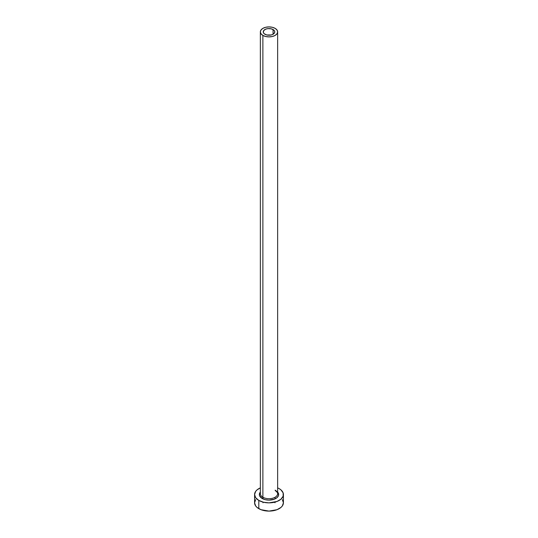 <?xml version="1.0" encoding="UTF-8"?>
<svg xmlns="http://www.w3.org/2000/svg" width="538" height="538" viewBox="0 0 538 538"><rect width="100%" height="100%" fill="white"/><g stroke="black" fill="none" stroke-linecap="round" stroke-linejoin="round"><path stroke-width="0.81" d="M264.925 34.25A5.77 3.329 180 0 1 263.23 31.897A5.77 3.329 180 0 1 266.794 28.817A5.77 3.329 180 0 1 273.075 29.543L273.075 34.25L271.206 34.97L266.794 34.97L264.205 33.746L263.344 32.542L263.674 30.619L265.799 29.126L267.877 28.628L271.206 28.817L273.795 30.047L274.656 31.244L274.656 32.542L273.075 34.25L273.075 29.543A5.77 3.329 180 0 1 274.77 31.897A5.77 3.329 180 0 1 271.206 34.97A5.77 3.329 180 0 1 264.925 34.25M260.426 493.043A8.648 4.997 0 0 0 262.88 497.24A1.009 0.585 -60 0 1 262.167 498.477A9.657 5.575 180 0 1 260.352 492.055L259.524 493.447L259.524 495.626L262.167 498.477A1.009 0.585 120 0 0 262.88 497.24A8.648 4.997 0 0 0 272.309 498.322A8.648 4.997 0 0 0 277.648 493.709L277.648 31.897A8.648 4.997 180 0 1 272.309 36.51A8.648 4.997 180 0 1 262.88 35.427L262.88 497.24L262.88 35.427A8.648 4.997 180 0 1 260.352 31.897A8.648 4.997 180 0 1 265.691 27.283A8.648 4.997 180 0 1 275.12 28.366A8.648 4.997 180 0 1 277.648 31.897L276.989 29.98L275.12 28.366L272.309 27.283L269 26.9L265.691 27.283L262.88 28.366L261.011 29.98L260.352 31.897L261.011 33.807L262.88 35.427L265.691 36.51L269 36.887L272.309 36.51L275.12 35.427L276.989 33.807L277.648 31.897M255.678 499.594L254.582 502.774A14.418 8.326 0 0 0 258.805 508.659L258.805 500.421L263.486 502.223L269 502.862L277.009 501.456L280.991 499.163L283.143 496.157L283.143 492.909L280.991 489.91L279.195 488.652A14.418 8.326 180 0 1 283.418 494.536A14.418 8.326 180 0 1 274.514 502.223A14.418 8.326 180 0 1 258.805 500.421L258.805 508.659A14.418 8.326 0 0 0 274.514 510.468A14.418 8.326 0 0 0 283.418 502.774L282.322 499.594M258.805 500.421A14.418 8.326 180 0 1 254.582 494.536A14.418 8.326 180 0 1 260.352 487.879L257.009 489.91L255.678 491.349L254.582 494.536L255.678 497.724L258.805 500.421M279.195 488.652L277.648 487.879M277.648 492.055L278.476 493.447L278.476 495.626L277.03 497.637L274.367 499.17L269 500.111L265.301 499.688L262.167 498.477A9.657 5.575 180 0 0 274.636 499.062A9.657 5.575 180 0 0 277.648 492.055M254.582 494.536L254.582 502.774L255.678 505.962L257.009 507.401L260.991 509.694L269 511.1L277.009 509.694L280.991 507.401L282.322 505.962L283.418 502.774L283.418 494.536M260.352 31.897L260.352 493.709A8.648 4.997 0 0 0 262.88 497.24A8.648 4.997 0 0 0 271.764 498.444A8.648 4.997 0 0 0 277.574 494.382A8.648 4.997 0 0 0 275.12 490.179M263.015 497.32L263.015 498.914M263.015 502.109L263.015 502.774M277.648 493.709C278.092 493.312 277.319 492.283 275.328 490.643M274.985 497.32L274.985 498.914M274.985 502.109L274.985 502.774"/></g></svg>
